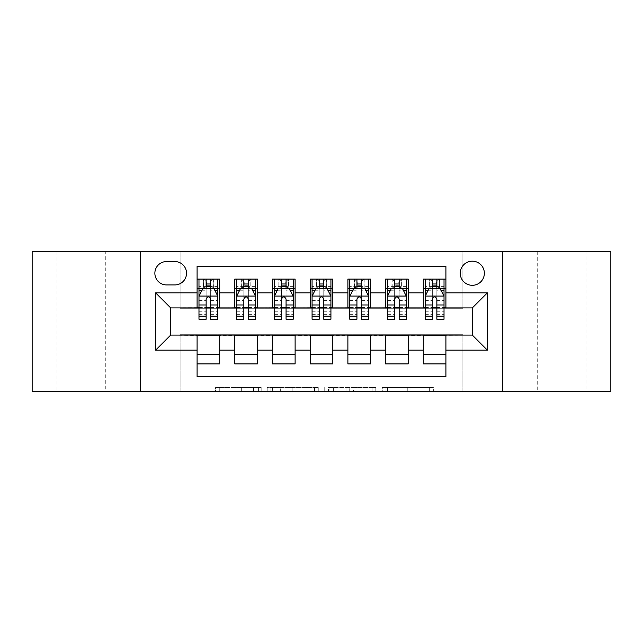 <?xml version="1.0" encoding="UTF-8"?>
<svg xmlns="http://www.w3.org/2000/svg" width="643" height="643" viewBox="0 0 643 643"><rect width="100%" height="100%" fill="white"/><g stroke="black" fill="none" stroke-linecap="round" stroke-linejoin="round"><path stroke-width="0.48" stroke-dasharray="3.21 2.41" d="M261.179 391.249L219.271 391.249L261.179 391.249L261.179 387.472L241.664 387.472L241.664 391.249L241.664 387.472L261.179 387.472L261.179 391.249L261.179 387.472L241.664 387.472L241.664 391.249L241.664 387.472L261.179 387.472L219.271 387.472L261.179 387.472M585.966 251.751L537.709 251.751L585.966 251.751L585.966 391.249L537.709 391.249L585.966 391.249M537.709 251.751L537.709 391.249M105.291 251.751L57.034 251.751L105.291 251.751L105.291 391.249L57.034 391.249L105.291 391.249M57.034 251.751L57.034 391.249M472.3 261.179A12.064 12.064 0 0 0 460.235 273.243A12.064 12.064 0 0 0 472.3 285.307A12.064 12.064 0 0 0 484.364 273.243A12.064 12.064 0 0 0 472.3 261.179M429.645 391.249L385.985 391.249L429.645 391.249L429.645 387.472L410.957 387.472L433.35 387.472L433.35 391.249L433.35 387.472L385.985 387.472L433.35 387.472L433.35 391.249L433.35 387.472L429.645 387.472L429.645 391.249M407.26 391.249L387.464 391.249L407.26 391.249L407.26 387.472L410.957 387.472L407.26 387.472L407.26 391.249L407.26 387.472L387.464 387.472L387.464 391.249L387.464 387.472L407.26 387.472L407.26 391.249M382.28 391.249L385.985 391.249L382.28 391.249L382.28 387.472L385.985 387.472L382.28 387.472L382.28 391.249M215.574 391.249L219.271 391.249L215.574 391.249L215.574 387.472L219.271 387.472L215.574 387.472L215.574 391.249M32.15 391.249L180.12 391.249L180.12 334.698L462.88 334.698L462.88 391.249L180.12 391.249L180.12 334.698L462.88 334.698L462.88 391.249L610.85 391.249L610.85 251.751L462.88 251.751L462.88 308.302L180.12 308.302L180.12 251.751L462.88 251.751L462.88 308.302L180.12 308.302L180.12 251.751L32.15 251.751L32.15 391.249M318.261 391.249L314.564 391.249L318.261 391.249L318.261 387.472L318.261 391.249M270.896 391.249L314.564 391.249L267.191 391.249L270.896 391.249L270.896 387.472L318.261 387.472L267.191 387.472L267.191 391.249L267.191 387.472L270.896 387.472L270.896 391.249M328.436 391.249L375.809 391.249L324.739 391.249L328.436 391.249L328.436 387.472L375.809 387.472L375.809 391.249L375.809 387.472L353.417 387.472L353.417 391.249M423.287 279.086L445.912 279.086L445.912 288.514L423.287 288.514L423.287 279.086M385.591 279.086L408.209 279.086L408.209 288.514L385.591 288.514L385.591 279.086M347.887 279.086L370.513 279.086L370.513 288.514L347.887 288.514L347.887 279.086M310.191 279.086L332.809 279.086L332.809 288.514L310.191 288.514L310.191 279.086M272.487 279.086L295.113 279.086L295.113 288.514L272.487 288.514L272.487 279.086M234.791 279.086L257.409 279.086L257.409 288.514L234.791 288.514L234.791 279.086M197.088 363.914L197.088 354.486L219.713 354.486L219.713 363.914L197.088 363.914L197.088 376.541L445.912 376.541L445.912 363.914L423.287 363.914L423.287 354.486L445.912 354.486L445.912 363.914M257.409 363.914L234.791 363.914L234.791 354.486L257.409 354.486L257.409 363.914M295.113 363.914L272.487 363.914L272.487 354.486L295.113 354.486L295.113 363.914M332.809 363.914L310.191 363.914L310.191 354.486L332.809 354.486L332.809 363.914M370.513 363.914L347.887 363.914L347.887 354.486L370.513 354.486L370.513 363.914M408.209 363.914L385.591 363.914L385.591 354.486L408.209 354.486L408.209 363.914M423.287 354.486L423.287 335.453L472.3 335.075L472.3 307.925L408.209 307.925L408.209 288.514M408.209 307.547L370.513 307.925L370.513 288.514M370.513 307.547L332.809 307.925L332.809 288.514M332.809 307.547L295.113 307.925L295.113 288.514M295.113 307.547L257.409 307.925L257.409 288.514M197.088 279.086L219.713 279.086L219.713 288.514L197.088 288.514L197.088 266.459L445.912 266.459L445.912 279.086M385.591 354.486L385.591 335.453L423.287 335.453M347.887 354.486L347.887 335.453L385.591 335.453M310.191 354.486L310.191 335.453L347.887 335.453M272.487 354.486L272.487 335.453L310.191 335.453M234.791 354.486L234.791 335.453L272.487 335.453M257.409 307.547L219.713 307.925L219.713 288.514M197.088 354.486L197.088 335.453L234.791 335.453M219.713 307.547L170.7 307.925L170.7 335.075L197.088 335.453M210.663 288.514L206.138 288.514M197.088 307.547L197.088 288.514M198.976 307.547L206.138 307.547M210.663 307.547L217.824 307.547M219.713 354.486L219.713 335.453M236.672 307.547L243.834 307.547M248.359 307.547L255.528 307.547M248.359 288.514L243.834 288.514M234.791 307.547L234.791 288.514M257.409 354.486L257.409 335.453M295.113 354.486L295.113 335.453M272.487 307.547L272.487 288.514M286.063 288.514L281.538 288.514M274.376 307.547L281.538 307.547M286.063 307.547L293.224 307.547M332.809 354.486L332.809 335.453M310.191 307.547L310.191 288.514M323.759 288.514L319.241 288.514M312.072 307.547L319.241 307.547M323.759 307.547L330.928 307.547M370.513 354.486L370.513 335.453M347.887 307.547L347.887 288.514M361.462 288.514L356.937 288.514M349.776 307.547L356.937 307.547M361.462 307.547L368.624 307.547M408.209 354.486L408.209 335.453M385.591 307.547L385.591 288.514M399.166 288.514L394.641 288.514M387.472 307.547L394.641 307.547M399.166 307.547L406.328 307.547M445.912 354.486L445.912 335.453M423.287 307.547L423.287 288.514M445.912 307.547L445.912 288.514M436.862 288.514L432.337 288.514M425.176 307.547L432.337 307.547M436.862 307.547L444.024 307.547M166.553 261.556A11.687 11.687 0 0 0 154.867 273.243A11.687 11.687 0 0 0 166.553 284.929L174.848 284.929A11.687 11.687 0 0 0 186.534 273.243A11.687 11.687 0 0 0 174.848 261.556L166.553 261.556M140.536 391.249L140.536 251.751M502.464 251.751L502.464 391.249M274.963 391.249L280.332 391.249L274.963 391.249L274.963 387.472L272.375 387.472L272.375 391.249L272.375 387.472L280.332 387.472L274.963 387.472L274.963 391.249M280.332 391.249L292.171 391.249L280.332 391.249L280.332 387.472L292.171 387.472L292.171 391.249L292.171 387.472L280.332 387.472L280.332 391.249M328.436 387.472L349.72 387.472L349.72 391.249L349.72 387.472L346.014 387.472L349.72 387.472L349.72 391.249L349.72 387.472L353.417 387.472M329.915 387.472L329.915 391.249L329.915 387.472M324.739 387.472L324.739 391.249L324.739 387.472M206.138 279.086L198.976 279.086L198.976 288.514L198.976 283.989L206.138 283.989L206.138 279.086L217.824 279.086L217.824 288.514L217.824 286.384L210.663 286.384M198.976 296.238L198.976 314.339L198.976 296.238L202.746 288.699L214.055 288.699L217.824 296.238L217.824 314.339L217.824 296.238M198.976 319.241L198.976 283.989L217.824 283.989L217.824 286.384M217.824 319.241L217.824 283.989L210.663 283.989L210.663 279.086M198.976 288.514L213.114 288.514L213.114 279.086L217.824 279.086M213.388 279.086L213.388 288.514L213.114 279.086L203.686 279.086L203.686 288.514L203.413 279.086L203.413 288.514M198.976 279.086L203.413 279.086M206.138 283.989L206.138 290.853L198.976 290.853M217.824 290.853L210.663 290.853L210.663 283.989M201.709 290.773L206.138 290.773L206.138 288.699M210.663 288.699L210.663 290.773L215.092 290.773M206.138 319.241L206.138 290.853M210.663 290.853L210.663 319.241M206.138 290.773L206.138 299.067C207.641 296.214 209.152 296.214 210.663 299.067L210.663 290.773M213.388 288.514L217.824 288.514M206.516 285.685L206.516 281.915L210.285 281.915L210.285 285.685L206.516 285.685L203.686 288.514M213.114 288.514L210.285 285.685M206.516 281.915L203.686 279.086M213.114 279.086L210.285 281.915M243.834 279.086L236.672 279.086L236.672 288.514L236.672 283.989L243.834 283.989L243.834 279.086L255.528 279.086L255.528 288.514L255.528 286.384L248.359 286.384M236.672 296.238L236.672 314.339L236.672 296.238L240.442 288.699L251.751 288.699L255.528 296.238L255.528 314.339L255.528 296.238M236.672 319.241L236.672 283.989L255.528 283.989L255.528 286.384M255.528 319.241L255.528 283.989L248.359 283.989L248.359 279.086M236.672 288.514L250.81 288.514L250.81 279.086L255.528 279.086M251.083 279.086L251.083 288.514L250.81 279.086L241.39 279.086L241.39 288.514L241.117 279.086L241.117 288.514M236.672 279.086L241.117 279.086M243.834 283.989L243.834 290.853L236.672 290.853M255.528 290.853L248.359 290.853L248.359 283.989M239.405 290.773L243.834 290.773L243.834 288.699M248.359 288.699L248.359 290.773L252.795 290.773M243.834 319.241L243.834 290.853M248.359 290.853L248.359 319.241M243.834 290.773L243.834 299.067C245.345 296.214 246.848 296.214 248.359 299.067L248.359 290.773M251.083 288.514L255.528 288.514M244.211 285.685L244.211 281.915L247.981 281.915L247.981 285.685L244.211 285.685L241.39 288.514M250.81 288.514L247.981 285.685M244.211 281.915L241.39 279.086M250.81 279.086L247.981 281.915M281.538 279.086L274.376 279.086L274.376 288.514L274.376 283.989L281.538 283.989L281.538 279.086L293.224 279.086L293.224 288.514L293.224 286.384L286.063 286.384M274.376 296.238L274.376 314.339L274.376 296.238L278.146 288.699L289.454 288.699L293.224 296.238L293.224 314.339L293.224 296.238M274.376 319.241L274.376 283.989L293.224 283.989L293.224 286.384M293.224 319.241L293.224 283.989L286.063 283.989L286.063 279.086M274.376 288.514L288.514 288.514L288.514 279.086L293.224 279.086M288.787 279.086L288.787 288.514L288.514 279.086L279.086 279.086L279.086 288.514L278.813 279.086L278.813 288.514M274.376 279.086L278.813 279.086M281.538 283.989L281.538 290.853L274.376 290.853M293.224 290.853L286.063 290.853L286.063 283.989M277.109 290.773L281.538 290.773L281.538 288.699M286.063 288.699L286.063 290.773L290.491 290.773M281.538 319.241L281.538 290.853M286.063 290.853L286.063 319.241M281.538 290.773L281.538 299.067C283.041 296.214 284.552 296.214 286.063 299.067L286.063 290.773M288.787 288.514L293.224 288.514M281.915 285.685L281.915 281.915L285.685 281.915L285.685 285.685L281.915 285.685L279.086 288.514M288.514 288.514L285.685 285.685M281.915 281.915L279.086 279.086M288.514 279.086L285.685 281.915M319.241 279.086L312.072 279.086L312.072 288.514L312.072 283.989L319.241 283.989L319.241 279.086L330.928 279.086L330.928 288.514L330.928 286.384L323.759 286.384M312.072 296.238L312.072 314.339L312.072 296.238L315.842 288.699L327.158 288.699L330.928 296.238L330.928 314.339L330.928 296.238M312.072 319.241L312.072 283.989L330.928 283.989L330.928 286.384M330.928 319.241L330.928 283.989L323.759 283.989L323.759 279.086M312.072 288.514L326.21 288.514L326.21 279.086L330.928 279.086M326.483 279.086L326.483 288.514L326.21 279.086L316.79 279.086L316.79 288.514L316.517 279.086L316.517 288.514M312.072 279.086L316.517 279.086M319.241 283.989L319.241 290.853L312.072 290.853M330.928 290.853L323.759 290.853L323.759 283.989M314.805 290.773L319.241 290.773L319.241 288.699M323.759 288.699L323.759 290.773L328.195 290.773M319.241 319.241L319.241 290.853M323.759 290.853L323.759 319.241M319.241 290.773L319.241 299.067C320.744 296.214 322.247 296.214 323.759 299.067L323.759 290.773M326.483 288.514L330.928 288.514M319.611 285.685L319.611 281.915L323.389 281.915L323.389 285.685L319.611 285.685L316.79 288.514M326.21 288.514L323.389 285.685M319.611 281.915L316.79 279.086M326.21 279.086L323.389 281.915M356.937 279.086L349.776 279.086L349.776 288.514L349.776 283.989L356.937 283.989L356.937 279.086L368.624 279.086L368.624 288.514L368.624 286.384L361.462 286.384M349.776 296.238L349.776 314.339L349.776 296.238L353.546 288.699L364.854 288.699L368.624 296.238L368.624 314.339L368.624 296.238M349.776 319.241L349.776 283.989L368.624 283.989L368.624 286.384M368.624 319.241L368.624 283.989L361.462 283.989L361.462 279.086M349.776 288.514L363.914 288.514L363.914 279.086L368.624 279.086M364.187 279.086L364.187 288.514L363.914 279.086L354.486 279.086L354.486 288.514L354.213 279.086L354.213 288.514M349.776 279.086L354.213 279.086M356.937 283.989L356.937 290.853L349.776 290.853M368.624 290.853L361.462 290.853L361.462 283.989M352.509 290.773L356.937 290.773L356.937 288.699M361.462 288.699L361.462 290.773L365.891 290.773M356.937 319.241L356.937 290.853M361.462 290.853L361.462 319.241M356.937 290.773L356.937 299.067C358.44 296.214 359.951 296.214 361.462 299.067L361.462 290.773M364.187 288.514L368.624 288.514M357.315 285.685L357.315 281.915L361.085 281.915L361.085 285.685L357.315 285.685L354.486 288.514M363.914 288.514L361.085 285.685M357.315 281.915L354.486 279.086M363.914 279.086L361.085 281.915M394.641 279.086L387.472 279.086L387.472 288.514L387.472 283.989L394.641 283.989L394.641 279.086L406.328 279.086L406.328 288.514L406.328 286.384L399.166 286.384M387.472 296.238L387.472 314.339L387.472 296.238L391.249 288.699L402.558 288.699L406.328 296.238L406.328 314.339L406.328 296.238M387.472 319.241L387.472 283.989L406.328 283.989L406.328 286.384M406.328 319.241L406.328 283.989L399.166 283.989L399.166 279.086M387.472 288.514L401.61 288.514L401.61 279.086L406.328 279.086M401.883 279.086L401.883 288.514L401.61 279.086L392.19 279.086L392.19 288.514L391.917 279.086L391.917 288.514M387.472 279.086L391.917 279.086M394.641 283.989L394.641 290.853L387.472 290.853M406.328 290.853L399.166 290.853L399.166 283.989M390.205 290.773L394.641 290.773L394.641 288.699M399.166 288.699L399.166 290.773L403.595 290.773M394.641 319.241L394.641 290.853M399.166 290.853L399.166 319.241M394.641 290.773L394.641 299.067C396.144 296.214 397.647 296.214 399.166 299.067L399.166 290.773M401.883 288.514L406.328 288.514M395.019 285.685L395.019 281.915L398.789 281.915L398.789 285.685L395.019 285.685L392.19 288.514M401.61 288.514L398.789 285.685M395.019 281.915L392.19 279.086M401.61 279.086L398.789 281.915M432.337 279.086L425.176 279.086L425.176 288.514L425.176 283.989L432.337 283.989L432.337 279.086L444.024 279.086L444.024 288.514L444.024 286.384L436.862 286.384M425.176 296.238L425.176 314.339L425.176 296.238L428.945 288.699L440.254 288.699L444.024 296.238L444.024 314.339L444.024 296.238M425.176 319.241L425.176 283.989L444.024 283.989L444.024 286.384M444.024 319.241L444.024 283.989L436.862 283.989L436.862 279.086M425.176 288.514L439.314 288.514L439.314 279.086L444.024 279.086M439.587 279.086L439.587 288.514L439.314 279.086L429.886 279.086L429.886 288.514L429.612 279.086L429.612 288.514M425.176 279.086L429.612 279.086M432.337 283.989L432.337 290.853L425.176 290.853M444.024 290.853L436.862 290.853L436.862 283.989M427.908 290.773L432.337 290.773L432.337 288.699M436.862 288.699L436.862 290.773L441.291 290.773M432.337 319.241L432.337 290.853M436.862 290.853L436.862 319.241M432.337 290.773L432.337 299.067C433.84 296.214 435.351 296.214 436.862 299.067L436.862 290.773M439.587 288.514L444.024 288.514M432.715 285.685L432.715 281.915L436.484 281.915L436.484 285.685L432.715 285.685L429.886 288.514M439.314 288.514L436.484 285.685M432.715 281.915L429.886 279.086M439.314 279.086L436.484 281.915M258.59 387.472L258.59 391.249L258.59 387.472M253.503 387.472L253.503 391.249L253.503 387.472M219.271 387.472L219.271 391.249L219.271 387.472M314.564 387.472L314.564 391.249L314.564 387.472M372.104 387.472L372.104 391.249L372.104 387.472M346.014 387.472L346.014 391.249L346.014 387.472M333.621 387.472L333.621 391.249L333.621 387.472M410.957 387.472L410.957 391.249L410.957 387.472M385.985 387.472L385.985 391.249L385.985 387.472M199.065 296.053L217.728 296.053M198.976 311.783L206.138 311.783M210.663 311.783L217.824 311.783M198.976 300.602L206.138 300.602M210.663 300.602L217.824 300.602M206.138 286.384L198.976 286.384M236.769 296.053L255.432 296.053M236.672 311.783L243.834 311.783M248.359 311.783L255.528 311.783M236.672 300.602L243.834 300.602M248.359 300.602L255.528 300.602M243.834 286.384L236.672 286.384M274.473 296.053L293.128 296.053M274.376 311.783L281.538 311.783M286.063 311.783L293.224 311.783M274.376 300.602L281.538 300.602M286.063 300.602L293.224 300.602M281.538 286.384L274.376 286.384M312.168 296.053L330.832 296.053M312.072 311.783L319.241 311.783M323.759 311.783L330.928 311.783M312.072 300.602L319.241 300.602M323.759 300.602L330.928 300.602M319.241 286.384L312.072 286.384M349.872 296.053L368.527 296.053M349.776 311.783L356.937 311.783M361.462 311.783L368.624 311.783M349.776 300.602L356.937 300.602M361.462 300.602L368.624 300.602M356.937 286.384L349.776 286.384M387.568 296.053L406.231 296.053M387.472 311.783L394.641 311.783M399.166 311.783L406.328 311.783M387.472 300.602L394.641 300.602M399.166 300.602L406.328 300.602M394.641 286.384L387.472 286.384M425.272 296.053L443.935 296.053M425.176 311.783L432.337 311.783M436.862 311.783L444.024 311.783M425.176 300.602L432.337 300.602M436.862 300.602L444.024 300.602M432.337 286.384L425.176 286.384M198.976 314.339L206.138 314.339M210.663 314.339L217.824 314.339M236.672 314.339L243.834 314.339M248.359 314.339L255.528 314.339M274.376 314.339L281.538 314.339M286.063 314.339L293.224 314.339M312.072 314.339L319.241 314.339M323.759 314.339L330.928 314.339M349.776 314.339L356.937 314.339M361.462 314.339L368.624 314.339M387.472 314.339L394.641 314.339M399.166 314.339L406.328 314.339M425.176 314.339L432.337 314.339M436.862 314.339L444.024 314.339"/><path stroke-width="0.96" d="M472.3 261.179A12.064 12.064 0 0 0 460.235 273.243A12.064 12.064 0 0 0 472.3 285.307A12.064 12.064 0 0 0 484.364 273.243A12.064 12.064 0 0 0 472.3 261.179M502.464 391.249L610.85 391.249L610.85 251.751L502.464 251.751L502.464 391.249L140.536 391.249L140.536 251.751L32.15 251.751L32.15 391.249L140.536 391.249M445.912 279.086L423.287 279.086L423.287 292.846L408.209 292.846L408.209 307.925L423.287 307.925L423.287 292.846M408.209 292.846L408.209 279.086L385.591 279.086L385.591 292.846L370.513 292.846L370.513 307.925L385.591 307.925L385.591 292.846M370.513 292.846L370.513 279.086L347.887 279.086L347.887 292.846L332.809 292.846L332.809 307.925L347.887 307.925L347.887 292.846M332.809 292.846L332.809 279.086L310.191 279.086L310.191 292.846L295.113 292.846L295.113 307.925L310.191 307.925L310.191 292.846M295.113 292.846L295.113 279.086L272.487 279.086L272.487 292.846L257.409 292.846L257.409 307.925L272.487 307.925L272.487 292.846M257.409 292.846L257.409 279.086L234.791 279.086L234.791 307.925L219.713 307.925L219.713 279.086L197.088 279.086M197.088 363.914L219.713 363.914L219.713 335.075L234.791 335.075L234.791 363.914L257.409 363.914L257.409 335.075L272.487 335.075L272.487 350.154L257.409 350.154M272.487 350.154L272.487 363.914L295.113 363.914L295.113 335.075L310.191 335.075L310.191 350.154L295.113 350.154M310.191 350.154L310.191 363.914L332.809 363.914L332.809 335.075L347.887 335.075L347.887 350.154L332.809 350.154M347.887 350.154L347.887 363.914L370.513 363.914L370.513 335.075L385.591 335.075L385.591 350.154L370.513 350.154M385.591 350.154L385.591 363.914L408.209 363.914L408.209 335.075L423.287 335.075L423.287 350.154L408.209 350.154M166.553 284.929L174.848 284.929A11.687 11.687 0 0 0 186.534 273.243A11.687 11.687 0 0 0 174.848 261.556L166.553 261.556A11.687 11.687 0 0 0 154.867 273.243A11.687 11.687 0 0 0 166.553 284.929M502.464 251.751L140.536 251.751M445.912 292.846L445.912 266.459L197.088 266.459L197.088 307.925L170.7 307.925L170.7 335.075L197.088 335.075L197.088 376.541L445.912 376.541L445.912 335.075L472.3 335.075L472.3 307.925L445.912 307.925L445.912 292.846L487.378 292.846L487.378 350.154L445.912 350.154M197.088 350.154L155.622 350.154L155.622 292.846L197.088 292.846M423.287 350.154L423.287 363.914L445.912 363.914M197.088 288.514L198.976 288.514M206.138 288.514L210.663 288.514M217.824 288.514L219.713 288.514M197.088 307.547L198.976 307.547M206.138 307.547L210.663 307.547M217.824 307.547L219.713 307.547M197.088 335.453L219.713 335.453M197.088 354.486L219.713 354.486M234.791 307.547L236.672 307.547M243.834 307.547L248.359 307.547M255.528 307.547L257.409 307.547M234.791 288.514L236.672 288.514M243.834 288.514L248.359 288.514M255.528 288.514L257.409 288.514M234.791 335.453L257.409 335.453M234.791 354.486L257.409 354.486M272.487 335.453L295.113 335.453M272.487 354.486L295.113 354.486M272.487 288.514L274.376 288.514M281.538 288.514L286.063 288.514M293.224 288.514L295.113 288.514M272.487 307.547L274.376 307.547M281.538 307.547L286.063 307.547M293.224 307.547L295.113 307.547M310.191 335.453L332.809 335.453M310.191 354.486L332.809 354.486M310.191 288.514L312.072 288.514M319.241 288.514L323.759 288.514M330.928 288.514L332.809 288.514M310.191 307.547L312.072 307.547M319.241 307.547L323.759 307.547M330.928 307.547L332.809 307.547M347.887 335.453L370.513 335.453M347.887 354.486L370.513 354.486M347.887 288.514L349.776 288.514M356.937 288.514L361.462 288.514M368.624 288.514L370.513 288.514M347.887 307.547L349.776 307.547M356.937 307.547L361.462 307.547M368.624 307.547L370.513 307.547M385.591 335.453L408.209 335.453M385.591 354.486L408.209 354.486M385.591 288.514L387.472 288.514M394.641 288.514L399.166 288.514M406.328 288.514L408.209 288.514M385.591 307.547L387.472 307.547M394.641 307.547L399.166 307.547M406.328 307.547L408.209 307.547M423.287 335.453L445.912 335.453M423.287 354.486L445.912 354.486M423.287 288.514L425.176 288.514M432.337 288.514L436.862 288.514M444.024 288.514L445.912 288.514M423.287 307.547L425.176 307.547M432.337 307.547L436.862 307.547M444.024 307.547L445.912 307.547M170.7 307.925L155.622 292.846M170.7 335.075L155.622 350.154M487.378 292.846L472.3 307.925M487.378 350.154L472.3 335.075M210.663 283.989L206.138 283.989M217.824 316.163L210.663 316.163L210.663 319.241L217.824 319.241L217.824 296.238L214.055 288.699L202.746 288.699L198.976 296.238L198.976 319.241L206.138 319.241L206.138 316.163L198.976 316.163M198.976 296.238L198.976 279.086M217.824 296.238L217.824 279.086M206.138 288.699L206.138 279.086M210.663 279.086L210.663 288.699M210.663 316.163L210.663 299.067C209.152 296.166 207.649 296.166 206.138 299.067L206.138 316.163M248.359 283.989L243.834 283.989M255.528 316.163L248.359 316.163L248.359 319.241L255.528 319.241L255.528 296.238L251.751 288.699L240.442 288.699L236.672 296.238L236.672 319.241L243.834 319.241L243.834 316.163L236.672 316.163M236.672 296.238L236.672 279.086M255.528 296.238L255.528 279.086M243.834 288.699L243.834 279.086M248.359 279.086L248.359 288.699M248.359 316.163L248.359 299.067C246.856 296.166 245.345 296.166 243.834 299.067L243.834 316.163M286.063 283.989L281.538 283.989M293.224 316.163L286.063 316.163L286.063 319.241L293.224 319.241L293.224 296.238L289.454 288.699L278.146 288.699L274.376 296.238L274.376 319.241L281.538 319.241L281.538 316.163L274.376 316.163M274.376 296.238L274.376 279.086M293.224 296.238L293.224 279.086M281.538 288.699L281.538 279.086M286.063 279.086L286.063 288.699M286.063 316.163L286.063 299.067C284.56 296.166 283.049 296.166 281.538 299.067L281.538 316.163M323.759 283.989L319.241 283.989M330.928 316.163L323.759 316.163L323.759 319.241L330.928 319.241L330.928 296.238L327.158 288.699L315.842 288.699L312.072 296.238L312.072 319.241L319.241 319.241L319.241 316.163L312.072 316.163M312.072 296.238L312.072 279.086M330.928 296.238L330.928 279.086M319.241 288.699L319.241 279.086M323.759 279.086L323.759 288.699M323.759 316.163L323.759 299.067C322.256 296.166 320.744 296.166 319.241 299.067L319.241 316.163M361.462 283.989L356.937 283.989M368.624 316.163L361.462 316.163L361.462 319.241L368.624 319.241L368.624 296.238L364.854 288.699L353.546 288.699L349.776 296.238L349.776 319.241L356.937 319.241L356.937 316.163L349.776 316.163M349.776 296.238L349.776 279.086M368.624 296.238L368.624 279.086M356.937 288.699L356.937 279.086M361.462 279.086L361.462 288.699M361.462 316.163L361.462 299.067C359.959 296.166 358.448 296.166 356.937 299.067L356.937 316.163M399.166 283.989L394.641 283.989M406.328 316.163L399.166 316.163L399.166 319.241L406.328 319.241L406.328 296.238L402.558 288.699L391.249 288.699L387.472 296.238L387.472 319.241L394.641 319.241L394.641 316.163L387.472 316.163M387.472 296.238L387.472 279.086M406.328 296.238L406.328 279.086M394.641 288.699L394.641 279.086M399.166 279.086L399.166 288.699M399.166 316.163L399.166 299.067C397.655 296.166 396.152 296.166 394.641 299.067L394.641 316.163M436.862 283.989L432.337 283.989M444.024 316.163L436.862 316.163L436.862 319.241L444.024 319.241L444.024 296.238L440.254 288.699L428.945 288.699L425.176 296.238L425.176 319.241L432.337 319.241L432.337 316.163L425.176 316.163M425.176 296.238L425.176 279.086M444.024 296.238L444.024 279.086M432.337 288.699L432.337 279.086M436.862 279.086L436.862 288.699M436.862 316.163L436.862 299.067C435.359 296.166 433.848 296.166 432.337 299.067L432.337 316.163M234.791 350.154L219.713 350.154M234.791 292.846L219.713 292.846M217.728 296.053L199.065 296.053M198.976 290.773L201.709 290.773M215.092 290.773L217.824 290.773M206.138 304.975L198.976 304.975M217.824 304.975L210.663 304.975M210.663 286.384L206.138 286.384M255.432 296.053L236.769 296.053M236.672 290.773L239.405 290.773M252.795 290.773L255.528 290.773M243.834 304.975L236.672 304.975M255.528 304.975L248.359 304.975M248.359 286.384L243.834 286.384M293.128 296.053L274.473 296.053M274.376 290.773L277.109 290.773M290.491 290.773L293.224 290.773M281.538 304.975L274.376 304.975M293.224 304.975L286.063 304.975M286.063 286.384L281.538 286.384M330.832 296.053L312.168 296.053M312.072 290.773L314.805 290.773M328.195 290.773L330.928 290.773M319.241 304.975L312.072 304.975M330.928 304.975L323.759 304.975M323.759 286.384L319.241 286.384M368.527 296.053L349.872 296.053M349.776 290.773L352.509 290.773M365.891 290.773L368.624 290.773M356.937 304.975L349.776 304.975M368.624 304.975L361.462 304.975M361.462 286.384L356.937 286.384M406.231 296.053L387.568 296.053M387.472 290.773L390.205 290.773M403.595 290.773L406.328 290.773M394.641 304.975L387.472 304.975M406.328 304.975L399.166 304.975M399.166 286.384L394.641 286.384M443.935 296.053L425.272 296.053M425.176 290.773L427.908 290.773M441.291 290.773L444.024 290.773M432.337 304.975L425.176 304.975M444.024 304.975L436.862 304.975M436.862 286.384L432.337 286.384"/></g></svg>
